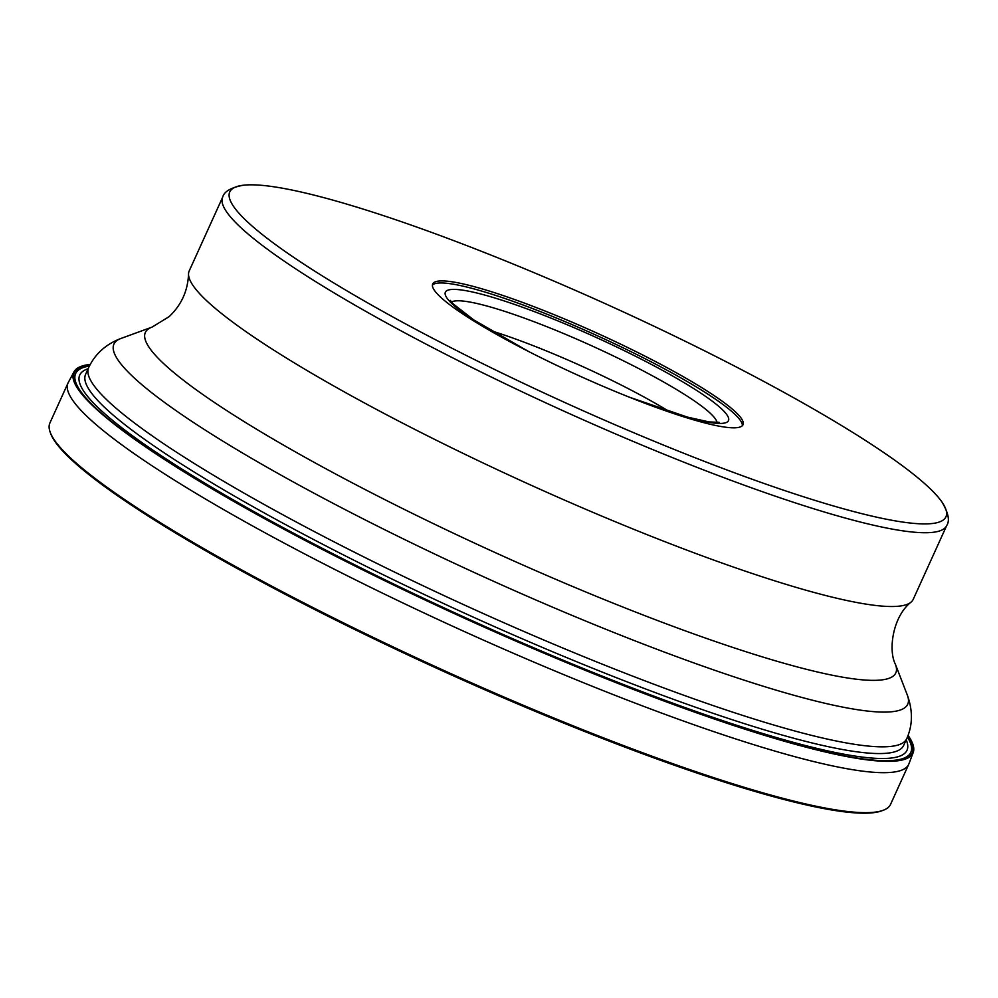 <?xml version="1.0" encoding="UTF-8"?>
<svg xmlns="http://www.w3.org/2000/svg" width="998" height="998" viewBox="0 0 998 998"><rect width="100%" height="100%" fill="white"/><g stroke="black" fill="none" stroke-linecap="round" stroke-linejoin="round"><path stroke-width="1.5" d="M908.716 764.331L890.59 804.313A461.563 62.637 -155.6 0 1 883.193 810.289A461.563 62.637 -155.6 0 1 316.428 609.316A461.563 62.637 -155.6 0 1 50.274 432.458A461.563 62.637 -155.6 0 1 49.9 422.965L68.039 382.983A461.563 62.637 24.4 0 0 334.555 569.334A461.563 62.637 24.4 0 0 908.716 764.331A461.563 62.637 24.4 0 0 908.941 763.819L913.195 752.517A460.777 62.537 -155.6 0 1 888.008 761.362A460.777 62.537 -155.6 0 1 339.807 558.369A460.777 62.537 24.4 0 1 83.919 396.605A460.777 62.537 24.4 0 1 73.989 371.83L68.288 382.484A461.563 62.637 24.4 0 0 68.039 382.983M883.193 810.289L881.745 810.825A460.465 62.487 -155.6 0 1 316.329 610.339A460.465 62.487 -155.6 0 1 50.823 433.905L50.274 432.458M88.123 368.773A454.19 61.639 24.4 0 0 342.002 558.406A454.19 61.639 -155.6 0 0 906.184 739.855M907.407 737.098A458.531 62.225 -155.6 0 1 676.008 705.424M89.396 366.041A458.531 62.225 24.4 0 0 265.643 519.284M89.882 365.056A460.115 62.45 24.4 0 0 84.144 396.867M907.818 736.087A460.115 62.45 -155.6 0 1 887.659 761.362M908.08 735.401A460.777 62.537 -155.6 0 1 913.195 752.517M90.232 364.407A460.777 62.537 24.4 0 0 73.989 371.83M418.748 431.398A397.516 53.954 -155.6 0 1 188.535 274.051A397.516 53.954 -155.6 0 1 189.221 270.907L222.691 197.117A397.516 53.954 24.4 0 0 452.219 357.608A397.516 53.954 24.4 0 0 946.703 525.547L913.232 599.324A397.516 53.954 -155.6 0 1 911.311 601.919A397.516 53.954 -155.6 0 1 418.748 431.398M718.934 358.07A393.212 53.368 24.4 0 0 243.487 185.204A393.212 53.368 24.4 0 0 456.81 350.685A393.212 53.368 24.4 0 0 813.208 499.836A393.212 53.368 24.4 0 0 941.962 502.044A393.212 53.368 24.4 0 0 718.934 358.07M531.086 352.768A170.359 23.116 -155.6 0 1 432.708 283.993A170.359 23.116 -155.6 0 1 644.633 355.962A170.359 23.116 -155.6 0 1 742.999 424.749A170.359 23.116 -155.6 0 1 531.086 352.768M742.35 425.684A170.359 23.116 24.4 0 0 643.698 358.008A170.359 23.116 24.4 0 0 432.433 285.091M490.904 330.675A144.398 19.598 -155.6 0 1 622.403 385.64A144.398 19.598 -155.6 0 1 669.546 411.712M347.99 548.962A449.15 60.953 24.4 0 0 906.708 738.707L903.652 745.444A449.15 60.953 -155.6 0 1 876.119 753.515A449.15 60.953 -155.6 0 1 344.946 555.686A449.15 60.953 -155.6 0 1 85.591 374.35L88.647 367.613A449.15 60.953 24.4 0 0 347.99 548.962M906.708 738.707C912.746 725.247 912.958 710.726 907.344 695.144A435.839 59.156 -155.6 0 1 365.58 520.095A435.839 59.156 -155.6 0 1 120.995 338.447C105.9 344.185 95.122 353.903 88.647 367.613M120.995 338.447L152.058 327.107A412.024 55.913 24.4 0 0 383.257 498.838A412.024 55.913 24.4 0 0 895.418 664.319L907.344 695.144M514.781 344.322A155.426 21.095 -155.6 0 1 459.467 289.744A155.426 21.095 -155.6 0 1 638.757 357.883A155.426 21.095 -155.6 0 1 728.715 418.886A155.426 21.095 -155.6 0 1 643.548 402.73M451.47 302.07A146.382 19.86 -155.6 0 1 632.308 365.268A146.382 19.86 -155.6 0 1 717.038 422.541M152.058 327.107L169.173 316.603C181.374 305.051 187.836 290.867 188.535 274.051M911.311 601.919C892.898 616.128 887.958 649.898 895.418 664.319M243.487 185.204C231.112 187.474 224.176 191.441 222.691 197.117M941.962 502.044C948.412 512.847 949.984 520.682 946.703 525.547M528.628 351.521L473.788 319.934L452.892 303.666L450.273 300.348M629.002 397.054L687.447 417.114L709.154 421.942L719.121 422.304"/></g></svg>
